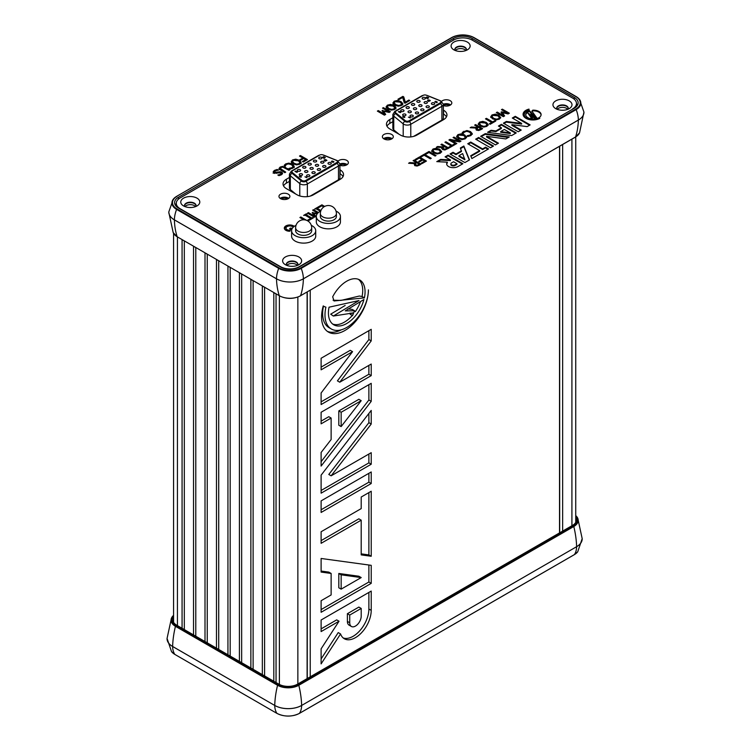 <?xml version="1.0" encoding="UTF-8"?>
<svg xmlns="http://www.w3.org/2000/svg" width="751" height="751" viewBox="0 0 751 751"><rect width="100%" height="100%" fill="white"/><g stroke="black" fill="none" stroke-linecap="round" stroke-linejoin="round"><path stroke-width="1.13" d="M559.683 532.816L559.683 146.21M562.649 531.098L562.649 144.502M307.112 678.632L307.112 292.026M276.049 682.556L276.049 293.838M273.805 681.26L273.805 292.543M264.587 675.938L264.587 287.22M262.343 674.633L262.343 285.924M253.115 669.31L253.115 280.602M250.872 668.014L250.872 279.306M241.653 662.692L241.653 273.984M239.409 661.396L239.409 272.688M230.181 656.074L230.181 267.365M227.938 654.778L227.938 266.061M218.719 649.455L218.719 260.738M216.476 648.151L216.476 259.442M207.248 642.828L207.248 254.12M205.004 641.532L205.004 252.824M195.786 636.21L195.786 247.501M193.533 634.914L193.533 246.206M184.314 629.591L184.314 240.883M182.071 628.296L182.071 239.578M307.262 678.547L307.262 291.951M310.229 676.829L310.229 290.233M339.03 621.227L321.109 631.572L321.109 620.007L371.219 591.075L371.219 610.356A22.277 12.861 -60 0 1 361.494 632.783A22.277 12.861 -60 0 1 344.324 638.744A22.277 12.861 -60 0 1 340.56 633.947L321.109 663.893L321.109 648.826L339.03 621.227L336.692 619.875L321.109 628.878M340.56 633.947L338.222 632.595L321.109 658.937M368.882 592.426L368.882 609.014A22.277 12.861 -60 0 1 359.907 630.605A22.277 12.861 -60 0 1 343.216 637.965M347.394 621.415A8.101 4.684 120 0 0 349.074 625.123L351.412 626.475A8.101 4.684 120 0 0 357.664 624.306A8.101 4.684 120 0 0 361.203 616.149L361.203 608.432L358.856 607.08L347.394 613.698L347.394 621.415L349.731 622.767A8.101 4.684 120 0 0 351.412 626.475M361.203 608.432L349.731 615.05L349.731 622.767M349.731 615.05L347.394 613.698M360.245 302.306A25.834 14.917 -60 0 1 355.289 311.656M352.285 315.504A25.834 14.917 -60 0 1 332.655 324.028M363.925 299.499A25.834 14.917 -60 0 1 333.773 324.798A25.834 14.917 -60 0 1 329.041 307.197L358.978 300.56L333.331 316.04L353.299 312.923L352.529 315.645L354.566 310.764L345.244 310.876L363.925 299.499M345.16 305.46L330.712 314.171L333.331 316.04M350.135 313.017L350.492 314.34L352.059 312.867M354.566 310.764L352.228 309.412L347.882 308.886M341.348 329.802A33.11 19.113 -60 0 1 327.305 331.332M323.512 306.117A30.697 17.724 120 0 0 329.004 327.652L331.341 329.004A30.697 17.724 120 0 0 354.998 320.78A30.697 17.724 120 0 0 368.403 289.886A33.11 19.113 -60 0 1 353.946 323.212A33.11 19.113 -60 0 1 328.431 332.083A33.11 19.113 -60 0 1 323.249 305.91A22.746 13.133 120 0 0 323.944 306.361A22.746 13.133 120 0 0 325.915 307.159A30.697 17.724 120 0 0 331.341 329.004M371.219 483.531L321.109 512.464L321.109 500.889L371.219 471.957L371.219 483.531L368.882 482.18L321.109 509.76M368.882 473.308L368.882 482.18M358.462 279.334A25.985 15.001 -60 0 1 362.057 296.514L359.353 296.025L340.992 300.409L333.087 300.222M364.395 297.865L334.017 300.963L332.684 296.795A25.985 15.001 -60 0 1 359.682 279.916A25.985 15.001 -60 0 1 364.395 297.865L362.057 296.514M371.219 464.24L321.109 493.172L321.109 475.158L371.219 410.421L371.219 424.033L331.135 475.815L371.219 452.675L371.219 464.24L368.882 462.888L321.109 490.469M368.882 454.026L368.882 462.888M331.135 475.815L328.797 474.463L368.882 422.682L371.219 424.033M368.882 413.444L368.882 422.682M368.882 492.6L368.882 554.914L361.203 553.862M361.203 520.18L321.109 543.32L321.109 531.746L361.203 508.605L361.203 497.031L371.219 491.248L371.219 556.266L361.203 554.895L361.203 520.18L358.856 518.828L321.109 540.617M371.219 556.266L368.882 554.914M331.135 418.054L321.109 423.836L321.109 412.261L371.219 383.329L371.219 401.353L321.109 466.08L321.109 452.477L331.135 439.532L331.135 418.054L328.797 416.702L321.109 421.133M341.151 412.261L341.151 426.577L338.814 425.235L338.814 410.91L341.151 412.261L361.203 400.687L358.856 399.344L338.814 410.91M371.219 401.353L368.882 400.001L321.109 461.705M368.882 384.681L368.882 400.001M341.151 426.577L361.203 400.687M368.882 565.015L368.882 582.006L321.109 609.587M331.135 573.454L321.109 572.074L321.109 558.472L371.219 565.334L371.219 583.358L321.109 612.29L321.109 600.716L331.135 594.933L331.135 573.454L328.797 572.102L321.109 571.051M358.856 576.224L338.814 573.473L338.814 587.789L341.151 589.141L361.203 577.575L358.856 576.224M361.203 577.575L341.151 574.825L338.814 573.473M371.219 583.358L368.882 582.006M341.151 574.825L341.151 589.141M371.219 375.622L321.109 404.545L321.109 392.98L352.566 351.665L321.109 369.83L321.109 358.255L371.219 329.332L371.219 340.898L368.882 339.546L337.424 380.86L339.762 382.212L371.219 364.047L371.219 375.622L368.882 374.27L321.109 401.841M368.882 330.684L368.882 339.546M371.219 340.898L339.762 382.212M368.882 365.399L368.882 374.27M352.566 351.665L350.229 350.313L321.109 367.126M559.533 532.9L559.533 146.295M557.195 109.336A5.792 3.342 180 0 1 566.564 108.341A5.792 3.342 180 0 1 567.747 109.336M563.297 110.237A5.792 3.342 -0 0 0 561.645 110.237M185.009 206.609A5.792 3.342 180 0 1 194.378 205.624A5.792 3.342 180 0 1 195.56 206.609M191.111 207.511A5.792 3.342 -0 0 0 189.459 207.511M286.854 265.413A5.792 3.342 180 0 1 296.223 264.427A5.792 3.342 180 0 1 297.405 265.413M292.956 266.314A5.792 3.342 -0 0 0 291.304 266.314M455.35 50.533A5.792 3.342 180 0 1 464.719 49.547A5.792 3.342 180 0 1 465.902 50.533M461.452 51.434A5.792 3.342 -0 0 0 459.8 51.434M576.477 103.694A13.236 7.641 180 0 1 577.547 105.121M175.208 204.929A13.236 7.641 180 0 1 176.278 203.502M299.302 266.98A13.236 7.641 180 0 1 280.583 266.98L178.475 208.036A13.236 7.641 180 0 1 174.598 202.629A13.236 7.641 180 0 1 178.475 197.222L453.454 38.47A13.236 7.641 180 0 1 472.172 38.47L574.28 97.423A13.236 7.641 180 0 1 578.157 102.821A13.236 7.641 180 0 1 574.28 108.228L299.302 266.98M173.565 617.313A13.236 7.641 -0 0 0 172.843 619.8A13.236 7.641 -0 0 0 176.72 625.207L278.828 684.152A13.236 7.641 -0 0 0 297.546 684.152L572.525 525.4A13.236 7.641 -0 0 0 576.402 519.992A13.236 7.641 -0 0 0 575.735 517.608M303.798 219.79L299.902 217.537L300.832 216.992L300.832 218.072M307.065 220.541L309.374 219.208L310.21 219.686L307.919 221.01M309.374 219.208L309.374 220.165M300.832 216.992L306.699 220.381M392.895 103.084L394.2 101.225L397.42 100.465L400.959 101.545L402.827 103.591L401.522 105.45L398.302 106.201L394.754 105.131L392.886 102.925M392.895 104.436L394.2 102.568L394.2 101.225M399.992 102.108L395.007 101.695L394.162 102.803L395.73 104.567L398.424 105.459L400.705 104.98L401.532 103.666L399.992 102.108M401.541 105.431L401.532 103.666M400.959 102.896L402.827 104.943M394.162 102.803L394.519 104.99M284.441 228.802A5.445 3.145 180 0 1 286.694 226.877M292.815 226.877A5.445 3.145 180 0 1 293.35 227.121M293.19 227.271A3.746 2.159 -0 0 0 288.994 226.004A3.746 2.159 -0 0 0 286.009 228.126L286.009 229.477A3.746 2.159 -0 0 0 286.694 230.726M286.009 228.126A3.746 2.159 -0 0 0 289.454 230.275A0.826 0.479 180 0 1 290.205 230.698L290.215 230.717A0.826 0.479 180 0 1 289.323 231.252A5.445 3.145 180 0 1 284.31 228.126A5.445 3.145 180 0 1 288.159 225.122A5.445 3.145 180 0 1 294.261 226.361M386.061 107.027L387.366 105.168L390.586 104.408L394.125 105.487L395.993 107.534L394.688 109.393L391.468 110.153L387.92 109.073L386.052 106.877M386.061 108.379L387.366 106.52L387.366 105.168M393.158 106.051L388.173 105.638L387.328 106.745L388.896 108.51L391.59 109.402L393.871 108.923L394.707 107.609L393.158 106.051M394.707 109.383L394.707 107.609M394.125 106.839L395.993 108.886M387.328 106.745L387.685 108.933M290.59 229.449A0.826 0.479 180 0 1 291.388 229.571L291.717 229.759M291.651 230.069L289.924 229.064A0.826 0.479 180 0 1 289.924 228.388L290.215 228.22A0.826 0.479 180 0 1 291.388 228.22L292.148 228.661M378.297 110.575L384.343 114.068L382.062 110.632L388.567 111.627L382.512 108.135L383.385 107.637L390.407 111.692L389.131 112.425L383.47 111.176L385.685 114.415L384.39 115.166L377.368 111.11L378.297 110.575L378.297 111.646M384.343 114.068L384.343 115.138M382.635 110.303L382.635 111.486M382.766 111.683L383.47 111.843M388.567 111.627L388.567 112.303M383.47 111.176L383.47 112.528L385.019 114.8M383.385 107.637L383.385 108.642M388.567 111.974L389.234 112.368M402.799 97.78L403.747 98.24L405.211 103.14M409.727 100.531L405.089 103.216L404.245 102.727L402.696 97.452L398.8 99.695L397.974 99.216L402.874 96.381L403.747 96.888L405.315 102.127L408.901 100.052L409.727 100.531M408.901 100.052L408.901 101.019M405.315 102.127L405.315 103.084M403.747 96.888L403.747 98.24M402.874 96.381L402.874 97.733M291.228 161.775L292.533 159.916L295.753 159.165L299.292 160.235L301.16 162.291L299.856 164.14L296.636 164.901L293.087 163.821L291.219 161.625M291.228 163.127L292.533 161.268M298.325 160.798L293.341 160.385L292.496 161.503L294.063 163.258L296.758 164.159L299.039 163.68L299.865 162.357L298.325 160.798M299.874 164.131L299.865 162.357M299.292 161.587L301.16 163.643M292.496 161.503L292.852 163.68M302.869 158.301L303.46 158.639M305.676 159.925L306.267 160.263M300.419 155.532L307.441 159.588L303.244 162.009L302.409 161.531L305.676 159.653L303.695 158.508L300.569 160.31L299.733 159.832L302.869 158.029L299.489 156.077L300.419 155.532L300.419 156.612M302.869 158.029L302.869 158.987M305.676 159.653L305.676 160.611M294.251 166.506L292.937 168.111L290.177 169.013L289.051 168.365L292.148 167.642L292.974 166.328L291.482 164.741L288.713 163.896L286.478 164.375L285.22 166.149L284.103 165.511L285.68 163.896L288.863 163.127L292.458 164.178L294.261 166.365M292.458 165.53L294.251 167.586M284.638 166.093L285.68 165.248M284.638 164.741L284.638 165.821M278.931 169.876L280.189 168.402L285.718 172.129L284.779 172.674L278.931 168.59M278.931 168.562L280.151 167.069L282.667 166.365L289.858 169.735L288.928 170.28L282.827 167.107L280.949 167.529L280.217 169.961M277.194 169.435L278.368 170.111L275.213 170.871L274.828 172.458L280.132 171.716L281.86 172.186L282.629 173.265L281.503 174.711L278.959 175.65L277.842 175.011L280.63 174.279L280.977 172.805L274.002 173.106L273.148 171.876L274.34 170.449L277.194 169.435L277.194 170.242M274.34 170.449L274.359 171.791L273.148 173.228M274.828 173.443L274.359 171.838L274.368 173.284M278.349 172.026L278.349 172.918M280.132 171.716L280.132 172.533M281.39 173.312L282.385 173.969M281.39 174.776L280.977 172.805M323.765 206.966L321.813 205.84L318.677 207.651L317.851 207.173L321.916 204.826L324.676 206.422M321.916 204.826L321.916 205.896M320.358 211.256L316.284 208.909L314.669 209.013L317.391 207.436L317.391 208.262M316.734 209.172L317.213 208.891M317.391 207.436L318.105 207.849L317.213 208.365L317.213 209.445M317.213 208.365L320.94 210.515M317.1 213.988L313.599 213.218L313.599 214.57L315.148 216.832M312.895 213.725L313.599 213.885M317.776 213.134L312.641 210.177L313.514 209.679L313.514 210.684M313.514 209.679L318.433 212.514M313.599 213.218L315.814 216.457L314.519 217.208L307.497 213.153L308.426 212.608L314.472 216.1L312.191 212.674L317.532 213.406M312.763 212.345L312.763 213.528M314.472 216.1L314.472 217.18M308.426 212.608L308.426 213.688M306.342 213.81L307.065 214.223L306.173 214.739L311.759 217.968L313.364 217.865L310.651 219.433L309.928 219.02L310.82 218.503L305.235 215.284L303.629 215.387L306.342 213.81L306.342 214.645M305.695 215.546L306.173 215.265M306.173 214.739L306.173 215.819M310.82 218.785L311.308 219.057M311.759 217.968L311.759 218.794M312.651 217.452L312.651 218.278M310.82 218.503L310.82 219.339M289.435 181.376L286.422 183.113L286.422 179.198A11.584 6.684 -0 0 0 283.033 183.92A11.584 6.684 -0 0 0 286.422 188.651L297.049 194.791A11.584 6.684 -0 0 0 313.43 194.791L340.137 179.367A11.584 6.684 -0 0 0 343.536 174.636A11.584 6.684 -0 0 0 340.137 169.904L340.137 173.828A11.584 6.684 180 0 1 343.029 176.598M392.857 121.662L389.844 123.408L389.844 119.484A11.584 6.684 -0 0 0 386.455 124.215A11.584 6.684 -0 0 0 389.844 128.947L400.471 135.077A11.584 6.684 -0 0 0 416.852 135.077L443.559 119.653A11.584 6.684 -0 0 0 446.958 114.922A11.584 6.684 -0 0 0 443.559 110.2L443.559 114.114A11.584 6.684 180 0 1 446.451 116.884M286.422 179.198L289.435 177.452M389.844 119.484L392.857 117.747M283.54 185.882A11.584 6.684 180 0 1 286.422 183.113M386.962 126.177A11.584 6.684 180 0 1 389.844 123.408M392.125 138.653A5.464 3.154 -0 0 0 383.554 138.653M383.977 138.926A5.464 3.154 180 0 1 382.381 136.691A5.464 3.154 180 0 1 387.845 133.537A5.464 3.154 180 0 1 393.308 136.691A5.464 3.154 180 0 1 389.929 139.611A5.464 3.154 180 0 1 383.977 138.926M288.703 198.358A5.464 3.154 -0 0 0 280.132 198.358M280.555 198.63A5.464 3.154 180 0 1 278.959 196.405A5.464 3.154 180 0 1 284.422 193.251A5.464 3.154 180 0 1 289.886 196.405A5.464 3.154 180 0 1 286.506 199.315A5.464 3.154 180 0 1 280.555 198.63M347.206 164.582A5.464 3.154 -0 0 0 339.931 163.906M338.185 161.052A5.464 3.154 180 0 1 344.334 159.578A5.464 3.154 180 0 1 348.389 162.629A5.464 3.154 180 0 1 345.526 165.398A5.464 3.154 180 0 1 339.931 165.267A3.736 2.159 0 0 1 345.929 165.258M450.628 104.877A5.464 3.154 -0 0 0 443.353 104.192M441.607 101.347A5.464 3.154 180 0 1 447.756 99.864A5.464 3.154 180 0 1 451.811 102.915A5.464 3.154 180 0 1 448.948 105.694A5.464 3.154 180 0 1 443.353 105.553M415.632 159.879L419.433 157.682L425.873 161.399M419.302 161.728L421.94 160.207L421.94 159.531L419.34 158.029L415.876 160.019L415.05 159.541L419.433 157.006L419.433 157.682M421.818 163.455L424.69 161.794L424.69 161.118L422.775 160.01L419.546 161.869L418.711 161.39L421.94 159.531M419.433 157.006L426.455 161.061L422.062 163.596L421.236 163.117L424.69 161.118M525.766 114.941A7.66 4.422 180 0 1 529.558 111.458L532.835 115.729M527.925 113.194L531.689 117.86L530.873 118.067L532.431 117.86L531.013 115.485L536.712 118.592A7.66 4.422 180 0 1 525.738 114.603A7.66 4.422 180 0 1 529.558 110.782L535.698 117.485L527.925 113.194L531.276 117.86M530.873 118.067L530.882 118.78M532.112 118.968L532.431 117.86M531.746 116.433L535.604 118.846M529.558 110.782L529.558 111.458M529.108 109.975A9.106 5.257 -0 0 0 524.301 114.603A9.106 5.257 -0 0 0 529.915 119.465A9.106 5.257 -0 0 0 539.838 118.32A9.819 5.67 180 0 1 529.136 119.55A9.819 5.67 180 0 1 523.081 114.312A9.819 5.67 180 0 1 529.014 109.111A6.853 3.962 -0 0 0 529.004 109.289A6.853 3.962 -0 0 0 529.108 109.975M524.301 114.603L524.301 115.278A9.106 5.257 -0 0 0 526.038 118.367M523.09 114.65A9.819 5.67 180 0 1 529.004 109.787M531.933 111.505L532.769 110.848A7.707 4.45 180 0 1 541.086 114.941M532.769 110.172A7.707 4.45 180 0 1 541.105 114.603A7.707 4.45 180 0 1 537.2 118.48L531.896 111.139L532.769 110.172L532.769 110.848M478.64 137.461L493.501 146.041L490.525 147.759L475.665 139.179L478.64 137.461L478.64 138.137L492.909 146.379M476.247 139.517L478.64 138.137M468.324 144.089L470.708 142.718L482.602 149.58L485.568 147.863L487.962 149.242M470.933 156.311L479.626 151.298L479.626 150.622L467.742 143.751L470.708 142.042L482.602 148.905L482.602 149.58M470.708 142.042L470.708 142.718M482.602 148.905L485.568 147.187L485.568 147.863M485.568 147.187L488.544 148.905L471.844 158.545L470.708 155.767L479.626 150.622M485.249 133.65L509.3 136.917L505.808 138.935L486.564 136.316L498.448 143.188L495.482 144.896L480.621 136.316L485.249 133.65L485.249 134.326L508.352 137.471M481.203 136.654L485.249 134.326M486.564 136.316L486.564 136.992L497.866 143.525M460.579 148.567L463.846 146.68L469.291 160.019M450.609 154.321L453.003 152.941L455.97 154.659L461.49 151.477L460.354 148.022L463.846 146.004L463.846 146.68M458.945 155.701L458.945 156.377L464.888 159.803L462.625 153.57L458.945 155.701L464.888 159.128M463.846 146.004L469.516 159.888L464.888 162.563L450.027 153.983L453.003 152.265L455.97 153.983L461.49 150.801M455.97 153.983L455.97 154.659M453.003 152.265L453.003 152.941M495.885 130.937L501.396 127.754L501.396 128.43L495.885 131.613L495.885 130.937L491.07 130.289L491.07 130.956L495.885 131.613M501.396 127.754L498.429 126.037L501.396 124.319L501.396 124.995L515.674 133.237M499.011 126.375L501.396 124.995M501.396 124.319L516.256 132.899L511.628 135.574L487.577 132.298L491.07 130.289M504.372 129.472L500.692 131.594L500.692 132.27L510.314 133.575L510.314 132.899L504.372 129.472M488.525 132.429L491.07 130.956M500.692 131.594L510.314 132.899M440.64 160.076L450.384 160.583L450.384 159.907L445.071 156.846L448.047 155.128L462.907 163.709L457.95 166.562A6.609 3.811 180 0 1 450.75 167.389A6.609 3.811 180 0 1 446.676 163.868A6.609 3.811 180 0 1 447.352 162.188L436.772 161.634L440.64 159.4L440.64 160.076L437.852 161.69M446.695 164.206A6.609 3.811 180 0 1 447.352 162.864L447.352 162.188M445.662 157.175L448.047 155.804L462.325 164.047M450.872 163.868L450.872 164.544A2.403 1.389 -0 0 0 452.365 165.83A2.403 1.389 -0 0 0 454.984 165.52L456.965 164.385L456.965 163.709L453.566 161.747L451.576 162.883A2.403 1.389 -0 0 0 450.872 163.868A2.403 1.389 -0 0 0 452.365 165.154A2.403 1.389 -0 0 0 454.984 164.854L456.965 163.709M440.64 159.4L450.384 159.907M448.047 155.128L448.047 155.804M515.27 116.311L530.131 124.891L527.155 126.609L511.882 124.657L521.213 130.045L518.237 131.754L503.377 123.183L506.352 121.465L506.352 122.141L521.626 124.093L521.626 123.417L512.295 118.029L515.27 116.311L515.27 116.987L529.539 125.229M503.968 123.521L506.352 122.141M506.352 121.465L521.626 123.417M512.886 118.367L515.27 116.987M511.882 124.657L511.882 125.333L520.631 130.383M490.732 117.456L492.036 115.598L495.256 114.837L498.795 115.917L500.664 117.973M491.999 116.508L493.567 118.94L496.261 119.831L498.542 119.362L499.368 117.363L497.829 115.804L492.844 115.391L491.999 116.508L493.567 118.264L496.261 119.156L498.542 118.686L499.368 117.363M500.673 117.438L499.359 119.146L496.139 119.907L492.59 118.827L490.732 116.781L492.036 114.922L495.256 114.161L498.795 115.241L500.664 117.588M501.584 111.815L507.507 113.148L501.461 109.655L502.335 109.148L509.356 113.204L508.08 113.936L502.419 112.697L504.625 115.926L503.33 116.677L496.308 112.622L497.246 112.087L497.246 112.763L503.292 116.255L501.011 112.143L506.043 113.495M497.246 112.087L503.292 115.579M507.507 113.148L507.507 113.814M502.419 112.697L504.297 116.123M502.335 109.148L502.335 109.824L508.765 113.542M486.066 119.212L492.609 122.582L495.209 121.371M489.905 124.15L491.68 123.126L491.68 122.451L485.484 118.874L486.423 118.339L486.423 119.015M486.423 118.339L492.609 121.915L494.965 120.554L495.791 121.033L490.15 124.291L489.323 123.812L491.68 122.451M494.965 120.554L494.965 121.23M492.609 121.915L492.609 122.582M478.256 123.981L479.57 122.122L482.79 121.362L486.329 122.441L488.197 124.497L486.883 126.346L483.672 127.107L480.124 126.027L478.256 123.831M478.256 124.657L479.57 122.798L482.79 122.037L486.329 123.117L488.197 125.173M485.353 123.004L480.368 122.591L479.532 123.699L481.091 125.464L483.794 126.356L486.075 125.886L486.901 124.563L485.353 123.004M479.532 123.699L481.091 126.14L483.794 127.032L486.075 126.562L486.901 124.563M456.627 137.151L457.932 135.293L461.152 134.532L464.691 135.612L466.559 137.658M457.894 136.194L459.452 138.635L462.156 139.526L464.437 139.048L465.263 137.058L463.714 135.499L458.73 135.086L457.894 136.194L459.452 137.959L462.156 138.851L464.437 138.372L465.263 137.058M466.568 137.133L465.245 138.841L462.034 139.592L458.485 138.522L456.627 136.475L457.932 134.617L461.152 133.856L464.691 134.936L466.559 137.283M475.59 124.591L482.602 128.646L480.8 129.688L478.64 130.505L476.312 130.083L475.702 128.046L470.154 127.726L471.365 127.032L471.365 127.708L476.378 128.036L477.448 126.741L474.651 125.126L475.59 124.591L475.59 125.267L482.02 128.984M471.365 127.032L476.378 127.36L476.378 128.036M476.378 127.36L477.448 126.741M476.5 128.609L478.584 129.754L480.865 128.721L478.227 127.191L476.5 129.313L476.5 128.637M480.865 128.721L479.936 129.932L478.584 130.43L478.584 129.754M476.5 129.285L478.584 130.43M451.257 140.324L456.815 143.535L455.941 144.032L448.929 139.986L449.971 139.376L459.133 141.085L453.078 137.583L453.951 137.086L460.973 141.141L459.64 141.901L451.257 140.324L451.257 141L456.232 143.873M453.66 137.921L460.382 141.47M449.511 140.324L459.133 141.761L459.133 141.085M453.951 137.086L453.951 137.762M449.971 139.376L449.971 140.052M462.663 132.138L466.897 130.533L470.483 131.585L472.276 133.631L470.961 135.509L468.211 136.419L467.084 135.771L470.173 135.049L471.008 133.734L469.506 132.148L466.737 131.294L464.512 131.772L463.245 133.556L462.128 132.908L462.663 132.138L462.663 132.814L466.897 131.209L470.483 132.26L472.276 134.307M467.15 136.4L470.173 135.724L471.008 134.016M462.128 133.584L462.663 132.814M471.008 133.734L471.008 134.41M441.719 148.67L441.982 147.515L436.434 147.196L437.645 146.501L442.658 146.83L443.728 146.21L440.931 144.596L441.87 144.061L448.882 148.116L444.921 149.975L442.583 149.552L441.982 147.515L441.663 148.332M441.513 144.934L448.3 148.454M437.495 147.262L442.658 147.506L443.728 146.21M444.864 149.9L447.145 148.858L447.145 148.182L444.508 146.661L443.681 147.13L442.78 148.107L444.864 149.224L444.864 149.9L443.484 149.618L442.78 148.107M442.78 148.135L442.78 148.754M444.864 149.224L447.145 148.182M441.87 144.061L441.87 144.736M442.658 146.83L442.658 147.506M437.645 146.501L437.645 147.177M452.055 145.328L454.411 143.967L455.237 144.445L449.596 147.703L448.769 147.224L451.126 145.863L444.93 142.286L445.869 141.751L452.055 145.328L452.055 146.004L454.655 144.783M445.869 141.751L445.869 142.427L452.055 146.004M454.411 143.967L454.411 144.643M451.126 145.863L451.126 146.539L449.351 147.562M431.712 151.524L433.027 149.665L436.247 148.914L439.786 149.993L441.644 152.04M432.989 150.576L434.547 153.016L437.242 153.908L439.523 153.429L440.358 151.43L438.809 149.881L433.825 149.468L432.989 150.576L434.547 152.34L437.242 153.232L439.523 152.753L440.358 151.43M441.654 151.514L440.339 153.213L437.129 153.974L433.571 152.904L431.712 150.857L433.027 148.989L436.247 148.238L439.786 149.318L441.644 151.655M424.24 154.237L431.262 158.292L430.323 158.827L424.137 155.25L421.001 157.062L420.175 156.584L424.24 154.237L424.24 154.913L430.68 158.63M420.757 156.921L424.24 154.913M425.554 154.152L429.037 152.143L435.477 155.851M435.129 156.058L428.943 152.481L425.808 154.293L424.972 153.814L429.037 151.467L436.059 155.513L435.129 156.058M429.037 151.467L429.037 152.143M414.017 160.132L421.039 164.187L419.236 165.229L417.077 166.055L414.74 165.624L414.139 163.596L408.591 163.267L409.802 162.573L409.802 163.249L414.815 163.577L415.885 162.291L413.088 160.676L414.017 160.132L414.017 160.808L420.457 164.525M409.802 162.573L414.815 162.901L414.815 163.577M414.815 162.901L415.885 162.291M416.664 162.732L414.937 164.15L415.641 165.699L417.021 165.98L419.302 164.938L419.302 164.262L416.664 162.732M414.937 164.15L417.021 165.304L419.302 164.262M417.021 165.304L417.021 165.98M572.6 108.886A13.236 7.641 -0 0 0 576.477 103.478A13.236 7.641 -0 0 0 572.6 98.071L472.21 40.113A13.236 7.641 -0 0 0 453.491 40.113L180.156 197.926A13.236 7.641 -0 0 0 176.278 203.324A13.236 7.641 -0 0 0 180.156 208.731L280.545 266.689A13.236 7.641 -0 0 0 299.264 266.689L572.6 109.195M183.554 205.924A9.519 5.492 180 0 1 182.775 205.417A9.519 5.492 180 0 1 183.835 198.001A9.519 5.492 180 0 1 196.734 198.001A9.519 5.492 180 0 1 197.785 205.417A9.519 5.492 180 0 1 183.554 205.924M285.399 264.728A9.519 5.492 180 0 1 284.629 264.221A9.519 5.492 180 0 1 285.68 256.804A9.519 5.492 180 0 1 298.579 256.804A9.519 5.492 180 0 1 299.64 264.221A9.519 5.492 180 0 1 285.399 264.728M453.895 49.848A9.519 5.492 180 0 1 453.116 49.341A9.519 5.492 180 0 1 454.177 41.925A9.519 5.492 180 0 1 467.075 41.925A9.519 5.492 180 0 1 468.126 49.341A9.519 5.492 180 0 1 453.895 49.848M555.74 108.651A9.519 5.492 180 0 1 554.97 108.144A9.519 5.492 180 0 1 556.022 100.718A9.519 5.492 180 0 1 568.92 100.718A9.519 5.492 180 0 1 569.971 108.144A9.519 5.492 180 0 1 555.74 108.651M195.833 206.506A5.792 3.342 -0 0 0 196.077 205.539A5.792 3.342 -0 0 0 190.285 202.197A5.792 3.342 -0 0 0 184.493 205.539A5.792 3.342 -0 0 0 184.737 206.506M196.067 205.746A5.792 3.342 -0 0 0 194.378 203.596A5.792 3.342 -0 0 0 188.238 202.836A5.792 3.342 -0 0 0 184.502 205.746M297.678 265.31A5.792 3.342 -0 0 0 297.922 264.343A5.792 3.342 -0 0 0 292.13 261.001A5.792 3.342 -0 0 0 286.338 264.343A5.792 3.342 -0 0 0 286.582 265.31M297.912 264.549A5.792 3.342 -0 0 0 296.223 262.399A5.792 3.342 -0 0 0 290.083 261.63A5.792 3.342 -0 0 0 286.347 264.549M466.164 50.43A5.792 3.342 -0 0 0 466.418 49.463A5.792 3.342 -0 0 0 460.626 46.121A5.792 3.342 -0 0 0 454.834 49.463A5.792 3.342 -0 0 0 455.078 50.43M466.409 49.669A5.792 3.342 -0 0 0 464.719 47.52A5.792 3.342 -0 0 0 458.579 46.75A5.792 3.342 -0 0 0 454.843 49.669M568.019 109.224A5.792 3.342 -0 0 0 568.263 108.257A5.792 3.342 -0 0 0 562.471 104.915A5.792 3.342 -0 0 0 556.679 108.257A5.792 3.342 -0 0 0 556.923 109.224M568.254 108.473A5.792 3.342 -0 0 0 566.564 106.313A5.792 3.342 -0 0 0 560.424 105.553A5.792 3.342 -0 0 0 556.688 108.473M322.902 154.913L336.392 160.367A2.478 1.436 180 0 1 337.452 161.54A2.478 1.436 180 0 1 336.72 162.554L305.601 180.531A2.478 1.436 180 0 1 301.808 180.334L292.364 172.552A2.478 1.436 180 0 1 291.914 171.726A2.478 1.436 180 0 1 292.646 170.712L319.719 155.081A2.478 1.436 180 0 1 322.902 154.913M307.037 176.401A1.652 0.958 0 0 0 308.839 176.607A1.652 0.958 0 0 0 309.863 175.725A1.652 0.958 0 0 0 308.21 174.767A1.652 0.958 0 0 0 306.549 175.725A1.652 0.958 0 0 0 307.037 176.401M297.772 171.05A1.652 0.958 0 0 0 299.574 171.256A1.652 0.958 0 0 0 300.597 170.374A1.652 0.958 0 0 0 298.936 169.416A1.652 0.958 0 0 0 297.283 170.374A1.652 0.958 0 0 0 297.772 171.05M299.724 175.274A1.652 0.958 0 0 0 301.526 175.481A1.652 0.958 0 0 0 302.55 174.598A1.652 0.958 0 0 0 300.898 173.641A1.652 0.958 0 0 0 299.236 174.598A1.652 0.958 0 0 0 299.724 175.274M312.397 173.303A1.652 0.958 0 0 0 314.2 173.509A1.652 0.958 0 0 0 315.223 172.627A1.652 0.958 0 0 0 313.571 171.679A1.652 0.958 0 0 0 311.909 172.627A1.652 0.958 0 0 0 312.397 173.303M303.132 167.952A1.652 0.958 0 0 0 304.934 168.158A1.652 0.958 0 0 0 305.957 167.276A1.652 0.958 0 0 0 304.296 166.328A1.652 0.958 0 0 0 302.644 167.276A1.652 0.958 0 0 0 303.132 167.952M305.084 172.176A1.652 0.958 0 0 0 306.887 172.383A1.652 0.958 0 0 0 307.91 171.5A1.652 0.958 0 0 0 306.258 170.543A1.652 0.958 0 0 0 304.596 171.5A1.652 0.958 0 0 0 305.084 172.176M317.757 170.214A1.652 0.958 0 0 0 319.56 170.421A1.652 0.958 0 0 0 320.583 169.538A1.652 0.958 0 0 0 318.922 168.581A1.652 0.958 0 0 0 317.269 169.538A1.652 0.958 0 0 0 317.757 170.214M308.492 164.863A1.652 0.958 0 0 0 310.294 165.07A1.652 0.958 0 0 0 311.318 164.187A1.652 0.958 0 0 0 309.656 163.23A1.652 0.958 0 0 0 308.004 164.187A1.652 0.958 0 0 0 308.492 164.863M310.445 169.088A1.652 0.958 0 0 0 312.247 169.294A1.652 0.958 0 0 0 313.27 168.412A1.652 0.958 0 0 0 311.609 167.454A1.652 0.958 0 0 0 309.956 168.412A1.652 0.958 0 0 0 310.445 169.088M323.118 167.116A1.652 0.958 0 0 0 324.92 167.323A1.652 0.958 0 0 0 325.943 166.44A1.652 0.958 0 0 0 324.282 165.483A1.652 0.958 0 0 0 322.63 166.44A1.652 0.958 0 0 0 323.118 167.116M313.843 161.765A1.652 0.958 0 0 0 315.655 161.972A1.652 0.958 0 0 0 316.669 161.089A1.652 0.958 0 0 0 315.016 160.132A1.652 0.958 0 0 0 313.364 161.089A1.652 0.958 0 0 0 313.843 161.765M315.805 165.99A1.652 0.958 0 0 0 317.607 166.196A1.652 0.958 0 0 0 318.631 165.314A1.652 0.958 0 0 0 316.969 164.356A1.652 0.958 0 0 0 315.317 165.314A1.652 0.958 0 0 0 315.805 165.99M328.478 164.028A1.652 0.958 0 0 0 330.28 164.234A1.652 0.958 0 0 0 331.294 163.352A1.652 0.958 0 0 0 329.642 162.394A1.652 0.958 0 0 0 327.99 163.352A1.652 0.958 0 0 0 328.478 164.028M319.203 158.677A1.652 0.958 0 0 0 321.006 158.883A1.652 0.958 0 0 0 322.029 158.001A1.652 0.958 0 0 0 320.377 157.043A1.652 0.958 0 0 0 318.724 158.001A1.652 0.958 0 0 0 319.203 158.677M321.156 162.892A1.652 0.958 0 0 0 322.968 163.098A1.652 0.958 0 0 0 323.981 162.216A1.652 0.958 0 0 0 322.329 161.268A1.652 0.958 0 0 0 320.677 162.216A1.652 0.958 0 0 0 321.156 162.892M332.787 162.319L333.97 161.85L333.003 161.296L331.904 161.709L332.665 161.099L331.773 161.089L331.801 161.812L333.641 161.831L332.975 162.423L333.97 161.85M331.454 161.446L333.519 161.897M331.707 161.39L332.665 161.099M326.544 160.019L324.995 159.531L326.572 160.235M324.995 159.531L326.929 160.442M324.066 160.245L325.324 161.202L326.047 160.479L324.235 159.972L324.976 160.967L326.169 160.714M324.93 157.147L323.39 156.659L324.958 157.372M323.39 156.659L325.314 157.579M322.395 157.41L324.573 157.785L323.916 158.517L324.911 157.813L322.432 157.259L324.46 157.851M322.648 157.353L323.597 157.053M306.521 177.302L304.972 176.814L306.549 177.527M304.972 176.814L306.906 177.734M299.264 176.429L301.189 177.17L300.231 176.044L299.452 176.71L301.198 176.907M300.372 177.17L301.451 176.851M297.086 171.594L295.547 171.106L297.114 171.81M295.547 171.106L297.471 172.017M296.504 171.932L294.955 171.444L296.532 172.148M294.955 171.444L296.889 172.355M324.319 160.32L325.906 160.78M300.56 176.504L299.499 176.466L300.569 176.541M337.452 161.54L337.452 162.216A2.478 1.436 180 0 1 336.72 163.23L305.601 181.207A2.478 1.436 180 0 1 301.808 181.01L292.364 173.228A2.478 1.436 180 0 1 291.914 172.401L291.914 171.726M287.426 199.034A3.736 2.159 0 0 0 281.409 199.034M310.229 196.095L338.476 179.78L338.476 165.999L307.356 183.976A4.966 2.863 180 0 1 299.78 183.591L290.327 175.8A4.966 2.863 180 0 1 289.435 174.157L289.435 187.938A4.966 2.863 0 0 0 290.327 189.581L295.697 194.011M338.476 179.78A4.966 2.863 0 0 0 339.931 177.762L339.931 163.971A4.966 2.863 180 0 1 338.476 165.999A2.15 1.239 -120 0 0 336.955 163.371L305.835 181.338A2.816 1.624 180 0 1 301.536 181.122L292.092 173.331A2.816 1.624 180 0 1 291.923 171.632M325.821 160.479L325.465 160.949L324.301 160.282L325.821 160.62M323.728 158.273L324.911 157.813M299.518 176.372L300.56 176.372M426.324 95.208L439.814 100.662A2.478 1.436 180 0 1 440.875 101.836A2.478 1.436 180 0 1 440.142 102.849L409.023 120.817A2.478 1.436 180 0 1 405.23 120.629L395.786 112.838A2.478 1.436 180 0 1 395.336 112.012A2.478 1.436 180 0 1 396.068 110.998L423.142 95.368A2.478 1.436 180 0 1 426.324 95.208M410.459 116.687A1.652 0.958 0 0 0 412.261 116.893A1.652 0.958 0 0 0 413.285 116.011A1.652 0.958 0 0 0 411.632 115.063A1.652 0.958 0 0 0 409.971 116.011A1.652 0.958 0 0 0 410.459 116.687M401.194 111.336A1.652 0.958 0 0 0 402.996 111.542A1.652 0.958 0 0 0 404.019 110.66A1.652 0.958 0 0 0 402.358 109.712A1.652 0.958 0 0 0 400.705 110.66A1.652 0.958 0 0 0 401.194 111.336M403.146 115.56A1.652 0.958 0 0 0 404.949 115.767A1.652 0.958 0 0 0 405.972 114.884A1.652 0.958 0 0 0 404.32 113.927A1.652 0.958 0 0 0 402.658 114.884A1.652 0.958 0 0 0 403.146 115.56M415.819 113.598A1.652 0.958 0 0 0 417.622 113.805A1.652 0.958 0 0 0 418.645 112.922A1.652 0.958 0 0 0 416.993 111.965A1.652 0.958 0 0 0 415.331 112.922A1.652 0.958 0 0 0 415.819 113.598M406.554 108.247A1.652 0.958 0 0 0 408.356 108.454A1.652 0.958 0 0 0 409.379 107.571A1.652 0.958 0 0 0 407.718 106.614A1.652 0.958 0 0 0 406.066 107.571A1.652 0.958 0 0 0 406.554 108.247M408.506 112.472A1.652 0.958 0 0 0 410.309 112.678A1.652 0.958 0 0 0 411.332 111.796A1.652 0.958 0 0 0 409.67 110.838A1.652 0.958 0 0 0 408.018 111.796A1.652 0.958 0 0 0 408.506 112.472M421.18 110.5A1.652 0.958 0 0 0 422.982 110.707A1.652 0.958 0 0 0 424.005 109.824A1.652 0.958 0 0 0 422.344 108.867A1.652 0.958 0 0 0 420.691 109.824A1.652 0.958 0 0 0 421.18 110.5M411.914 105.149A1.652 0.958 0 0 0 413.717 105.356A1.652 0.958 0 0 0 414.73 104.473A1.652 0.958 0 0 0 413.078 103.516A1.652 0.958 0 0 0 411.426 104.473A1.652 0.958 0 0 0 411.914 105.149M413.867 109.374A1.652 0.958 0 0 0 415.669 109.58A1.652 0.958 0 0 0 416.692 108.698A1.652 0.958 0 0 0 415.031 107.74A1.652 0.958 0 0 0 413.379 108.698A1.652 0.958 0 0 0 413.867 109.374M426.54 107.412A1.652 0.958 0 0 0 428.342 107.618A1.652 0.958 0 0 0 429.365 106.736A1.652 0.958 0 0 0 427.704 105.778A1.652 0.958 0 0 0 426.052 106.736A1.652 0.958 0 0 0 426.54 107.412M417.265 102.061A1.652 0.958 0 0 0 419.077 102.267A1.652 0.958 0 0 0 420.091 101.385A1.652 0.958 0 0 0 418.438 100.427A1.652 0.958 0 0 0 416.786 101.385A1.652 0.958 0 0 0 417.265 102.061M419.227 106.276A1.652 0.958 0 0 0 421.029 106.482A1.652 0.958 0 0 0 422.053 105.6A1.652 0.958 0 0 0 420.391 104.652A1.652 0.958 0 0 0 418.739 105.6A1.652 0.958 0 0 0 419.227 106.276M431.891 104.314A1.652 0.958 0 0 0 433.702 104.52A1.652 0.958 0 0 0 434.716 103.638A1.652 0.958 0 0 0 433.064 102.68A1.652 0.958 0 0 0 431.412 103.638A1.652 0.958 0 0 0 431.891 104.314M422.625 98.963A1.652 0.958 0 0 0 424.428 99.17A1.652 0.958 0 0 0 425.451 98.287A1.652 0.958 0 0 0 423.799 97.33A1.652 0.958 0 0 0 422.146 98.287A1.652 0.958 0 0 0 422.625 98.963M424.578 103.187A1.652 0.958 0 0 0 426.39 103.394A1.652 0.958 0 0 0 427.403 102.511A1.652 0.958 0 0 0 425.751 101.554A1.652 0.958 0 0 0 424.099 102.511A1.652 0.958 0 0 0 424.578 103.187M436.209 102.605L437.392 102.145L436.425 101.582L435.327 101.995L436.087 101.385L435.195 101.385L435.223 102.098L437.063 102.117L436.397 102.718L437.392 102.145M434.876 101.742L436.941 102.183M435.139 101.807L436.087 101.385M429.966 100.315L428.417 99.827L429.994 100.531M428.417 99.827L430.351 100.737M427.488 100.531L428.746 101.498L429.469 100.765L427.657 100.258L428.399 101.263L429.591 101M428.352 97.442L426.812 96.954L428.38 97.658M426.812 96.954L428.737 97.865M427.15 98.569L428.333 98.099L427.357 97.536L426.268 97.959L427.019 97.348L426.136 97.339L426.155 98.062L427.995 98.081L427.338 98.672L428.333 98.099M425.817 97.696L427.882 98.146M426.07 97.639L427.019 97.348M409.943 117.597L408.394 117.109L409.971 117.813M408.394 117.109L410.328 118.02M402.686 116.724L404.611 117.466L403.653 116.33L402.874 116.996L404.62 117.194M403.794 117.466L404.873 117.137M400.508 111.88L398.959 111.392L400.536 112.106M398.959 111.392L400.893 112.312M399.926 112.218L398.377 111.73L399.954 112.443M398.377 111.73L400.311 112.65M428.783 100.606L429.046 101.235L427.835 100.765L428.783 100.474L429.337 101.066M402.94 116.658L403.991 116.827M440.875 101.836L440.875 102.511A2.478 1.436 180 0 1 440.142 103.525L409.023 121.493A2.478 1.436 180 0 1 405.23 121.305L395.786 113.514A2.478 1.436 180 0 1 395.336 112.688L395.336 112.012M449.351 105.553A3.736 2.159 0 0 0 443.353 105.534M390.849 139.329A3.736 2.159 0 0 0 384.831 139.329M413.651 136.382L441.898 120.076L441.898 106.295L410.778 124.262A4.966 2.863 180 0 1 403.203 123.877L393.749 116.095A4.966 2.863 180 0 1 392.857 114.452L392.857 128.233A4.966 2.863 0 0 0 393.749 129.876L399.119 134.298M441.898 120.076A4.966 2.863 0 0 0 443.353 118.048L443.353 104.267A4.966 2.863 180 0 1 441.898 106.295A2.15 1.239 -120 0 0 440.377 103.657L409.257 121.624A2.816 1.624 180 0 1 404.958 121.409L395.514 113.626A2.816 1.624 180 0 1 395.345 111.918M427.741 100.474L428.783 100.474M311.693 227.816L311.693 230.735A8.026 4.637 180 0 1 303.657 235.363A8.026 4.637 180 0 1 295.631 230.735L295.631 227.816A8.026 4.637 180 0 0 300.015 231.946A8.026 4.637 180 0 0 311.693 227.816A8.026 8.026 0 0 0 303.657 219.79A8.026 8.026 0 0 0 295.631 227.816M311.299 225.338A12.063 6.966 180 0 1 315.72 230.735A12.063 6.966 180 0 1 303.657 237.691A12.063 6.966 180 0 1 291.595 230.735A12.063 6.966 180 0 1 296.025 225.338M315.72 230.735L315.72 236.152A12.063 6.966 180 0 1 303.657 243.117A12.063 6.966 180 0 1 291.595 236.152L291.595 230.735M336.401 213.547L336.401 216.466A8.026 4.637 180 0 1 328.375 221.094A8.026 4.637 180 0 1 320.348 216.466L320.348 213.547A8.026 4.637 180 0 0 325.296 217.828A8.026 4.637 180 0 0 334.045 216.823A8.026 4.637 180 0 0 336.401 213.547A8.026 8.026 0 0 0 328.375 205.521A8.026 8.026 0 0 0 320.348 213.547M336.007 211.069A12.063 6.966 180 0 1 340.438 216.466A12.063 6.966 180 0 1 328.375 223.432A12.063 6.966 180 0 1 316.312 216.466A12.063 6.966 180 0 1 319.842 211.538A12.063 6.966 180 0 1 320.733 211.069M340.438 216.466L340.438 221.883A12.063 6.966 180 0 1 328.375 228.848A12.063 6.966 180 0 1 316.312 221.883L316.312 216.466M571.915 525.756L571.915 139.151M297.856 683.983L297.856 297.077M279.391 684.461L279.391 295.847M177.433 625.611L177.433 236.903M371.219 610.356L368.882 609.014M575.998 96.503L473.656 37.616L575.764 96.56A15.339 8.852 180 0 1 575.764 109.083L576.167 109.59A23.788 13.734 60 0 1 578.373 120.038L303.395 278.79A19.028 10.983 180 0 1 276.49 278.79A19.028 10.983 -0 0 0 303.395 278.818L578.373 120.066A82.741 47.773 60 0 1 575.557 136.964A15.039 8.683 180 0 0 579.556 132.814L583.94 112.087A19.028 10.983 180 0 1 578.373 120.038L578.373 120.066A19.028 10.983 -0 0 0 583.94 112.566A19.028 10.983 -0 0 0 583.949 112.321M575.764 109.083L300.785 267.844A15.339 8.852 180 0 1 279.1 267.844L278.687 268.351A23.788 13.734 120 0 0 276.49 278.79L174.382 219.846A19.028 10.983 180 0 1 168.815 211.895L168.815 212.373A19.028 10.983 -0 0 0 174.382 219.874L276.49 278.818A82.741 47.773 120 0 0 279.306 295.716L279.419 295.866C286.431 299.217 293.453 299.217 300.466 295.866L300.269 295.894M168.806 212.129A19.028 10.983 -0 0 0 168.815 212.373L173.199 232.622A15.039 8.683 180 0 0 177.198 236.772L173.199 232.622M279.1 267.844L176.992 208.891L176.588 209.398L278.687 268.351A15.912 9.19 -0 0 0 301.198 268.351L576.167 109.59A15.912 9.19 -0 0 0 579.481 99.395A15.912 9.19 -0 0 0 576.167 96.597L575.764 96.56M176.757 196.302L451.558 37.653L176.663 196.34L173.274 199.203A15.912 9.19 -0 0 1 176.588 196.405L451.971 37.616A15.339 8.852 180 0 1 473.656 37.616M583.94 112.087L579.481 99.395L576.092 96.532L473.994 37.578C466.54 34.03 459.086 34.03 451.633 37.578L451.971 37.616M300.785 267.844L301.198 268.351A23.788 13.734 60 0 1 303.395 278.79A82.741 47.773 60 0 1 300.578 295.716L575.257 137.142M579.556 132.814L575.435 137.114L300.578 295.716A15.039 8.683 180 0 1 279.306 295.716L177.198 236.772A82.741 47.773 120 0 1 174.382 219.874A23.788 13.734 120 0 1 176.588 209.398A15.912 9.19 -0 0 1 173.274 199.203L168.815 211.895M178.475 199.099L178.475 197.222M453.454 40.132L453.454 38.47M473.89 37.55A15.912 9.19 -0 0 0 451.736 37.55M176.992 208.891A15.339 8.852 180 0 1 176.992 196.368M472.172 38.47L472.172 40.094M574.28 99.254L574.28 97.423M167.051 638.679A19.028 10.983 -0 0 0 167.06 638.913A19.028 10.983 -0 0 0 172.627 646.498L274.735 705.452L172.627 646.47A19.028 10.983 180 0 1 167.06 638.434L171.444 618.186A15.039 8.683 -0 0 0 175.443 626.315L277.551 685.269A15.039 8.683 -0 0 0 298.823 685.269L298.382 684.64A14.41 8.317 180 0 1 277.992 684.64L277.551 685.269A82.741 47.773 -60 0 0 274.735 705.424A19.028 10.983 180 0 0 301.639 705.424A82.741 47.773 -120 0 0 298.823 685.269L573.802 526.507L573.351 525.878L298.382 684.64M299.264 713.45L299.442 713.347A15.912 9.19 180 0 1 276.931 713.347A23.788 13.734 -60 0 1 274.735 705.452A19.028 10.983 -0 0 0 301.639 705.452L576.618 546.7A19.028 10.983 -0 0 0 582.185 539.105A19.028 10.983 -0 0 0 582.194 538.871M574.243 554.698L574.412 554.595A15.912 9.19 180 0 0 577.726 551.797L582.185 538.627A19.028 10.983 180 0 1 576.618 546.662A82.741 47.773 -120 0 0 573.802 526.507A15.039 8.683 -0 0 0 577.801 518.378A15.039 8.683 -0 0 0 575.735 515.608M175.002 654.496L171.519 651.605A15.912 9.19 180 0 0 174.833 654.403L277.006 713.422L174.833 654.403A23.788 13.734 120 0 1 172.627 646.498L172.627 646.47A82.741 47.773 120 0 1 175.443 626.315L175.894 625.686A14.41 8.317 180 0 1 173.565 615.679M301.639 705.452L576.618 546.7A23.788 13.734 -120 0 1 574.412 554.595L299.442 713.347A23.788 13.734 -120 0 0 301.639 705.452M577.726 551.797L574.337 554.66L299.367 713.422C291.914 716.97 284.46 716.97 277.006 713.422L277.11 713.45M277.992 684.64L175.894 625.686M173.565 615.36A15.039 8.683 -0 0 0 171.444 618.186L173.565 615.304M575.735 515.928A14.41 8.317 180 0 1 573.351 525.878M397.42 100.465L397.42 101.225M400.705 104.98L400.705 105.825M400.959 101.545L400.959 102.793M398.424 105.459L398.424 106.21M395.73 104.567L395.73 105.609M289.454 230.275L289.454 231.252M390.586 104.408L390.586 105.178M393.871 108.923L393.871 109.777M394.125 105.487L394.125 106.745M391.59 109.402L391.59 110.153M388.896 108.51L388.896 109.552M291.388 228.22L291.388 229.571M290.215 228.22L290.215 229.233M289.924 228.388L289.924 229.064M292.533 159.916L292.533 161.249M295.753 159.165L295.753 159.925M299.039 163.68L299.039 164.525M299.292 160.235L299.292 161.493M296.758 164.159L296.758 164.901M294.063 163.258L294.063 164.309M288.863 163.127L288.863 163.906M285.68 163.896L285.68 165.032M292.458 164.178L292.458 165.455M290.506 168.205L290.506 168.956M292.148 167.642L292.148 168.487M281.306 169.595L281.306 170.665M280.151 167.069L280.189 169.782M285.483 167.21L285.483 168.29M282.667 166.365L282.667 167.088M276.762 172.58L276.762 173.425M281.86 172.186L281.86 173.537M280.63 174.279L280.63 175.143M454.984 164.854L454.984 165.52M493.567 118.264L493.567 118.94M496.261 119.156L496.261 119.831M498.542 118.686L498.542 119.362M498.795 115.241L498.795 115.917M495.256 114.161L495.256 114.837M492.036 114.922L492.036 115.598M479.57 122.122L479.57 122.798M482.79 121.362L482.79 122.037M486.075 125.886L486.075 126.562M486.329 122.441L486.329 123.117M483.794 126.356L483.794 127.032M481.091 125.464L481.091 126.14M459.452 137.959L459.452 138.635M462.156 138.851L462.156 139.526M464.437 138.372L464.437 139.048M464.691 134.936L464.691 135.612M461.152 133.856L461.152 134.532M457.932 134.617L457.932 135.293M479.936 129.256L479.936 129.932M477.204 129.472L477.204 130.148M466.897 130.533L466.897 131.209M463.714 131.303L463.714 131.979M470.483 131.585L470.483 132.26M468.53 135.612L468.53 136.288M470.173 135.049L470.173 135.724M443.484 148.942L443.484 149.618M446.216 148.717L446.216 149.393M434.547 152.34L434.547 153.016M437.242 153.232L437.242 153.908M439.523 152.753L439.523 153.429M439.786 149.318L439.786 149.993M436.247 148.238L436.247 148.914M433.027 148.989L433.027 149.665M418.373 164.798L418.373 165.473M415.641 165.023L415.641 165.699M336.72 162.554L336.72 163.23M292.364 172.552L292.364 173.228M301.808 180.334L301.808 181.01M305.601 180.531L305.601 181.207M337.443 161.446A2.816 1.624 180 0 1 336.955 163.371M292.139 171.125A2.15 1.239 60 0 0 291.332 171.144L318.415 155.513A2.15 1.239 60 0 1 319.081 155.448M322.78 154.875L323.897 155.194A2.15 1.004 112 0 0 323.559 155.185M307.356 196.631L307.356 183.976A2.15 1.239 -120 0 0 305.835 181.338M299.78 195.955L299.78 183.591A2.15 1.436 -50.5 0 1 301.536 181.122M290.327 189.581L290.327 175.8A2.15 1.436 -50.5 0 1 292.092 173.331M323.897 155.194L337.387 160.648A2.15 1.004 112 0 0 336.936 160.667M440.142 102.849L440.142 103.525M395.786 112.838L395.786 113.514M405.23 120.629L405.23 121.305M409.023 120.817L409.023 121.493M440.865 101.742A2.816 1.624 180 0 1 440.377 103.657M395.561 111.42A2.15 1.239 60 0 0 394.754 111.439L421.837 95.799A2.15 1.239 60 0 1 422.503 95.734M426.202 95.161L427.319 95.49A2.15 1.004 112 0 0 426.981 95.471M410.778 136.926L410.778 124.262A2.15 1.239 -120 0 0 409.257 121.624M403.203 136.25L403.203 123.877A2.15 1.436 -50.5 0 1 404.958 121.409M393.749 129.876L393.749 116.095A2.15 1.436 -50.5 0 1 395.514 113.626M427.319 95.49L440.809 100.944A2.15 1.004 112 0 0 440.358 100.963M575.735 522.386L575.735 136.935M173.565 622.288L173.565 233.383M350.191 314.293L352.529 315.645M323.944 306.361L323.24 305.957M276.049 293.923L273.805 292.627M264.587 287.304L262.343 286.009M253.115 280.686L250.872 279.391M241.653 274.068L239.409 272.763M230.181 267.44L227.938 266.145M218.719 260.822L216.476 259.527M207.248 254.204L205.004 252.909M195.786 247.586L193.533 246.29M184.314 240.958L182.071 239.663M171.519 651.605L167.06 638.434M575.735 515.552L577.801 518.378L582.185 538.627M531.689 118.536L531.689 117.86M529.004 109.289L529.004 109.965M414.937 164.178L414.937 164.854M176.278 203.324L176.278 206.347M576.477 103.478L576.477 106.548M318.415 155.513L320.179 154.875M291.332 171.144L289.435 174.157M337.387 160.648L339.931 163.971M421.837 95.799L423.602 95.161M394.754 111.439L392.857 114.452M440.809 100.944L443.353 104.267"/></g></svg>
